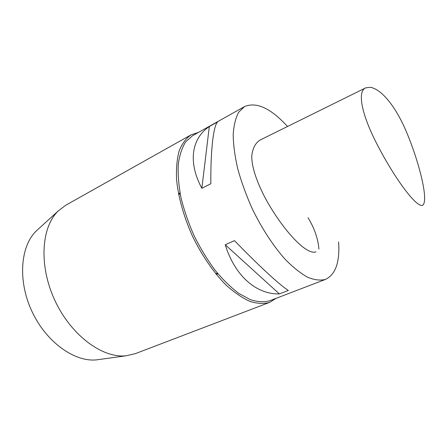 <?xml version="1.0" encoding="UTF-8"?>
<svg xmlns="http://www.w3.org/2000/svg" width="447" height="447" viewBox="0 0 447 447"><rect width="100%" height="100%" fill="white"/><g stroke="black" fill="none" stroke-linecap="round" stroke-linejoin="round"><path stroke-width="0.67" d="M422.577 205.307L422.594 205.296C428.768 201.441 419.996 165.463 408.424 136.732C396.97 107.554 382.112 89.596 370.524 87.299L365.78 87.824C357.192 91.015 360.958 113.996 378.469 146.979C395.26 179.102 416.61 207.989 422.577 205.307M365.78 87.824L260.919 139.632C255.863 142.275 252.823 147.549 251.812 155.444C251.326 166.619 257.204 183.225 266.39 200.144C282.985 229.937 306.441 255.712 316.018 251.823M287.522 126.49C270.798 108.219 256.472 101.586 244.548 106.582L238.676 112.225C235.647 117.812 233.82 125.221 233.194 134.469C233.334 144.655 234.837 156.064 237.698 168.698C241.335 181.773 246.129 195.015 252.08 208.431C261.679 228.233 273.279 246.001 285.186 259.344C293.087 267.362 300.607 273.34 307.743 277.291C314.498 280.018 320.426 280.722 325.528 279.392C335.602 274.492 339.96 262.015 338.602 241.967M325.528 279.392L269.859 300.719C264.127 302.317 257.634 301.976 250.376 299.691L238.86 293.45C230.82 287.415 222.835 279.604 214.912 270.016C207.212 259.567 200.256 248.102 194.043 235.625C188.433 222.863 184.075 210.185 180.968 197.585C178.671 185.354 177.777 174.224 178.286 164.183C179.571 155.008 182.058 147.538 185.734 141.772L192.54 135.715L244.548 106.582M201.854 188.299L210.839 183.734C210.543 149.616 213.47 125.976 217.594 121.891L209.319 126.523C191.869 138.196 187.539 161.725 201.854 188.299L209.319 126.523M308.044 217.728C314.476 228.288 318.091 238.743 318.907 249.091M225.249 244.76L234.485 240.626C259.031 266.032 280.325 285.527 288.349 290.444L279.364 293.908L225.249 244.76C234.977 276.375 256.79 294.545 279.364 293.908M276.207 298.283L269.597 302.396C263.769 304.016 257.17 303.669 249.795 301.356C242.09 297.853 234.116 292.355 225.864 284.873C213.526 272.34 201.854 255.41 192.551 236.323C183.84 216.963 178.297 197.161 176.565 179.66C176.09 168.53 176.973 158.886 179.208 150.717C182.147 143.571 186.108 138.279 191.081 134.838L198.474 132.39M191.081 134.838L65.832 205.184L58.278 210.895C41.241 227.11 38.587 265.825 55.037 300.764C71.358 335.758 102.81 358.494 126.171 355.778L135.391 353.633L269.597 302.396M38.425 228.987L36.369 230.864C20.406 246.085 17.511 280.755 32.011 311.553C46.399 342.402 74.895 362.366 96.803 359.835L99.564 359.455M217.611 273.38L215.555 273.508M178.694 194.853L180.113 193.355M96.803 359.835L126.171 355.778M36.369 230.864L58.278 210.895M180.029 192.925L178.476 193.724M217.89 273.715L216.281 274.397"/></g></svg>
